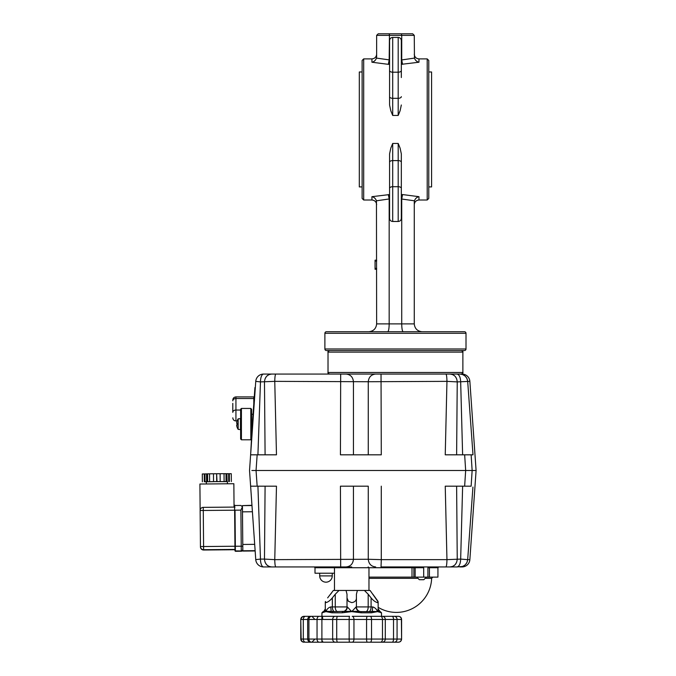 <?xml version="1.0" encoding="UTF-8"?>
<svg xmlns="http://www.w3.org/2000/svg" width="676" height="676" viewBox="0 0 676 676"><rect width="100%" height="100%" fill="white"/><g stroke="black" fill="none" stroke-linecap="round" stroke-linejoin="round"><path stroke-width="1.01" d="M232.797 403.361L232.797 412.36A3.135 2.332 0 0 1 233.71 410.712A3.135 2.332 0 0 1 235.932 410.028L235.932 420.962L237.099 420.979A9.405 9.405 0 0 1 238.172 418.841L238.172 429.387A9.405 9.405 0 0 1 237.099 427.249L237.099 427.249A9.371 9.371 0 0 1 236.676 425.356L236.761 425.339M237.124 421.004A9.371 9.371 0 0 0 236.676 422.88A9.38 5.214 10 0 1 236.98 422.137A9.38 7.673 165.4 0 0 236.676 423.311L237.124 423.311A8.585 6.211 90 0 0 237.099 424.114A8.585 6.211 90 0 0 237.124 424.925L236.676 424.925A9.38 7.673 14.6 0 0 236.98 426.1A9.38 5.214 170 0 1 236.676 425.356M238.172 418.841L240.462 418.647L240.462 429.59L238.172 429.387M349.56 616.326L335.212 616.326A3.135 2.543 90 0 0 332.668 619.461L332.668 639.065L303.304 639.065A3.135 2.248 90 0 0 305.552 642.2L398.341 642.2A3.135 3.059 90 0 0 401.4 639.065L397.074 639.065L397.074 619.461A3.135 2.788 -90 0 0 394.285 616.326L352.196 616.326A3.135 1.758 -90 0 1 353.954 619.461L371.53 619.461A3.135 1.217 -90 0 0 370.313 616.326M352.39 642.2L350.058 642.2M380.757 642.2L368.986 642.2M368.986 616.326L370.6 616.326M321.928 616.326L321.928 612.802L325.916 611.619L332.068 612.802L342.149 612.802L342.529 611.619L342.149 612.802L351.723 611.619L361.288 612.802L371.369 612.802A1.175 0.777 -90 0 0 370.592 611.619L361.128 611.619A4.707 4.707 0 0 1 356.421 606.921L356.421 594.229L357.401 590.452L370.093 590.452L378.146 601.91M371.53 592.48L370.363 590.849M365.834 611.619A4.707 2.349 90 0 0 367.499 610.242A4.707 2.349 90 0 0 368.183 606.921L356.421 606.921L356.421 597.88C356.438 600.558 354.875 602.139 351.723 602.603L348.394 601.294L347.016 597.88L347.016 594.238L346.036 590.452L357.401 590.452M346.036 590.452L339.022 590.452L335.254 594.238L335.254 606.921L330.725 606.921L331.206 611.349L323.829 611.315M371.369 612.802L377.521 611.619L372.231 611.349L372.713 606.921L368.183 606.921L368.183 594.238L364.415 590.452M327.64 597.88L333.344 590.452L339.022 590.452M323.094 612.439L323.897 611.349L323.348 611.653A1.175 1.149 -90 0 0 322.503 612.802M344.54 612.448L344.414 611.349L332.845 611.619A1.175 0.777 90 0 0 332.068 612.802M334.468 573.206L314.999 573.206L314.999 567.722L411.997 567.722L412.292 566.936M318.134 566.936L275.833 566.936C275.208 566.539 274.853 564.114 274.76 559.643L276.476 486.179L265.093 486.179L264.477 559.094L260.471 559.094A7.842 3.11 90 0 0 263.581 566.936L351.723 566.936M380.106 611.67A1.175 1.149 90 0 1 380.934 612.802L379.54 611.349L377.521 611.619L380.318 612.422M323.821 611.315L323.28 611.721M330.302 612.456L331.206 611.349L334.696 611.619A4.707 2.349 90 0 1 333.031 610.242A4.707 2.349 90 0 1 332.347 606.921L332.347 597.88L335.254 594.238M358.948 612.456L359.032 611.349L344.414 611.349C346.298 610.445 347.278 608.966 347.329 606.921L335.254 606.921A4.707 2.349 90 0 0 335.947 610.242A4.707 2.349 90 0 0 337.611 611.619M356.421 606.921L356.108 606.921C356.167 608.966 357.139 610.445 359.032 611.349L360.908 611.619L361.288 612.802M370.592 611.619L372.231 611.349L373.135 612.456M372.713 606.921C374.943 607.555 376.549 609.118 377.521 611.619L378.154 608.814L380.089 611.653L378.019 610.031M330.725 606.921C328.494 607.555 326.897 609.118 325.916 611.619L325.291 608.814L323.965 611.205M347.016 606.921A4.707 4.707 0 0 1 342.31 611.619A4.707 4.707 0 0 0 347.016 606.921L347.016 597.88M356.108 606.921L351.723 611.619L347.329 606.921M330.564 594.221L331.908 592.48M356.421 597.88L356.421 594.238M368.183 594.238L371.099 597.88L371.099 606.921A4.707 2.349 90 0 1 370.406 610.242A4.707 2.349 90 0 1 368.741 611.619M378.011 601.344L372.89 594.238M377.994 601.294L377.521 602.603C375.45 602.139 373.313 600.558 371.099 597.88M325.393 601.463L325.916 602.603C327.987 602.139 330.133 600.558 332.347 597.88M398.054 616.326L396.364 616.326M392.418 616.326L394.302 616.326M322.722 618.912L322.46 616.326L336.158 616.326M320.052 616.326L310.808 616.326C308.898 616.512 307.85 617.56 307.665 619.461L349.162 619.461L349.323 616.326M311.915 616.326L306.448 616.326L311.915 616.326M305.315 616.326L304.268 616.326A3.135 3.11 90 0 0 301.15 619.461L307.665 619.461L307.665 639.065C307.85 640.966 308.898 642.014 310.799 642.2M398.341 616.326L392.156 616.326A3.135 1.369 -90 0 1 393.525 619.461L401.4 619.461A3.135 3.059 -90 0 0 398.341 616.326M380.934 612.802L381.509 612.802L381.509 616.326L382.27 616.326A3.135 3.017 -90 0 1 385.286 619.461L393.525 619.461L393.525 639.065L371.53 639.065A3.135 1.217 90 0 1 370.313 642.2M310.859 616.326L305.552 616.326A3.135 2.248 90 0 0 303.304 619.461L303.304 639.065L300.761 639.065C300.947 640.966 301.986 642.014 303.896 642.2M335.212 616.326L319.182 616.326A3.135 2.138 90 0 0 317.044 619.461L317.044 639.065A3.135 2.138 90 0 0 319.182 642.2M398.308 642.2L394.285 642.2A3.135 2.788 90 0 0 397.074 639.065L393.525 639.065A3.135 1.369 90 0 1 392.156 642.2M349.855 642.2L338.304 642.2M336.158 642.2L322.46 642.2L322.672 641.093M311.915 642.2L306.448 642.2M398.054 642.2L396.406 642.2M242.785 546.377L242.473 510.169M242.591 523.925L242.6 524.449M242.684 534.598L242.701 536.169M242.735 540.065L242.743 541.392M467.015 470.496L256.052 470.496L257.159 454.821L276.476 454.821L274.76 381.357C274.853 376.887 275.208 374.453 275.833 374.065L263.581 374.065L271.591 374.065L269.099 374.563M255.942 454.821L257.919 454.821L260.471 381.906L255.756 381.357A7.842 7.842 0 0 1 258.232 376.169A7.842 7.842 0 0 0 255.756 381.357L249.529 470.496L251.979 505.538L242.43 505.623L242.828 551.067L255.156 550.957L242.828 551.067M254.142 470.496L254.7 470.496M263.581 374.065A7.842 7.842 0 0 0 258.232 376.169A7.842 7.842 0 0 1 263.581 374.065A7.842 3.11 90 0 0 260.471 381.906L274.76 381.357L368.259 381.729C368.783 377.056 371.251 374.504 375.67 374.065L275.833 374.065M469.862 381.357A7.842 7.842 0 0 0 462.038 374.065L445.881 374.065C446.506 374.453 446.861 376.887 446.954 381.357L445.239 454.821L456.621 454.821L457.238 381.906L469.862 381.357L476.09 470.496L472.135 470.496L471.138 454.821L473.006 454.821L467.682 381.357L467.048 378.763M462.038 374.065L459.891 374.065L462.511 374.521M462.883 374.665L465.037 376.008M465.392 376.338L466.879 378.399M251.911 430.764L254.928 387.585M256.365 454.821L250.619 454.821L251.607 437.161M265.077 378.771L266.403 376.54M266.724 376.186L268.744 374.724M368.259 454.821L368.259 381.729L446.954 381.357L457.238 381.906C456.815 377.14 454.441 374.529 450.123 374.065L452.616 374.563M452.971 374.724L454.99 376.186M455.311 376.54L456.638 378.771M459.891 374.065C464.387 374.453 466.981 376.887 467.682 381.357M456.984 374.065C459.224 374.529 460.449 377.14 460.669 381.906L462.621 454.821M265.093 454.821L264.477 381.906C264.899 377.14 267.274 374.529 271.591 374.065M340.679 374.065L340.434 454.821L353.447 454.821L353.447 381.729C352.931 377.056 350.464 374.504 346.044 374.065M445.881 374.065L375.67 374.065M340.434 454.821L381.281 454.821L381.036 374.065L329.592 374.065C328.147 373.405 327.623 372.882 328.021 372.493L462.874 372.493C463.313 372.822 462.79 373.346 461.311 374.065L395.452 374.065M445.239 454.821L464.649 454.821L465.663 470.496L476.09 470.496L469.862 559.643A7.842 7.842 0 0 1 462.038 566.936L459.891 566.936C464.387 566.539 466.981 564.114 467.682 559.643L467.048 562.238M250.619 454.821L251.793 454.821M471.772 470.496L470.116 470.496M276.476 486.179L257.159 486.179L256.052 470.496L251.878 470.496M471.138 454.821L464.649 454.821M251.607 435.074L251.607 409.293L250.83 408.439L250.83 439.797L251.607 439.011L251.607 437.026M253.804 403.682L253.804 396.913L235.932 396.913C234.031 397.108 232.983 398.147 232.797 400.048M240.631 410.442L240.631 430.392M250.83 439.797L241.416 439.797L241.416 408.439L250.83 408.439M240.631 423.303L240.631 439.011L241.416 439.797M253.069 414.27L251.607 414.27L251.607 409.293M251.607 437.085L251.607 439.011M227.423 483.67L227.406 481.591L216.861 481.591L206.315 481.777L206.332 483.855M216.692 481.582L216.624 473.741L213.472 473.775L213.54 481.608L227.406 481.633M226.959 481.54L226.891 473.707L227.128 481.54M216.624 473.741L217.03 481.582M206.594 481.726L206.526 473.884L204.946 473.918L205.014 481.76L213.54 481.608L213.472 473.766L207.591 473.842L207.659 481.684M206.526 473.884L206.763 481.718M226.891 473.707L225.995 473.699M206.315 481.819L205.014 481.76M207.591 473.859L206.695 473.876M204.946 473.918L202.31 473.969L202.377 481.811M226.063 481.523L225.995 473.682L216.962 473.741M231.344 481.557L231.276 473.715L227.06 473.707M209.552 473.8L209.619 481.642M220.114 473.707L220.182 481.549M224.035 473.673L224.102 481.515M228.64 473.715L228.708 481.557M229.316 473.707L229.384 481.549M204.27 473.927L204.338 481.76M241.256 549.901L241.264 550.932A1.572 1.572 -0.5 0 0 242.819 549.351L242.43 506.797L240.901 510.127L241.264 550.932L234.986 550.915L234.978 549.732L203.62 549.698L235.366 549.419M200.451 546.588L203.586 546.529L203.273 510.473L200.138 510.524L200.451 546.901A3.135 3.135 -0.5 0 0 203.62 550.01L234.978 549.732L235.383 551.303L235.341 546.242L203.586 546.529L203.62 549.698A3.135 3.135 -0.5 0 1 200.451 546.588L200.451 546.901A3.135 3.135 0 0 0 203.62 550.01M234.944 546.25L234.986 550.594L234.944 546.25L242.785 546.191L242.819 549.351L242.43 506.797L240.884 505.462L234.986 505.513C234.589 504.423 234.471 505.986 234.631 510.186L234.986 550.915L241.264 551.244A1.572 1.572 -0.5 0 0 242.819 549.664L242.819 549.664M234.631 510.194L203.273 510.473L203.248 507.363L234.995 507.084L203.248 507.363A3.135 3.135 -0.5 0 0 200.138 510.524L199.91 484.024L233.854 483.729L234.057 507.093M419.771 579.712L423.396 579.712M417.109 577.127L426.049 577.127M242.785 545.98L242.481 510.701L242.785 545.98M234.597 505.91L234.631 510.186M332.246 573.206L332.246 575.901A6.27 6.27 0 0 1 325.976 582.171A6.27 6.27 0 0 1 319.697 575.901L319.697 573.206M314.999 567.722L314.213 566.936M336.952 567.722A0.786 0.786 0 0 1 337.73 566.936M375.67 566.936C371.251 566.496 368.775 563.945 368.259 559.272L274.76 559.643L264.477 559.094C264.899 563.852 267.274 566.471 271.591 566.936L269.099 566.437M465.764 486.179L462.629 486.179L460.669 559.094C460.449 563.86 459.224 566.471 456.984 566.936L462.511 566.48M467.488 470.496L469.972 470.496M469.862 559.643L467.682 559.643L472.938 487.083M471.003 513.988L470.952 514.757M429.539 566.936L427.908 567.722L429.421 567.722L429.421 577.127L437.93 577.127L437.93 567.722L438.716 566.936M427.908 567.722L427.908 577.127L429.421 577.127M368.969 577.127L411.997 577.127L411.997 567.722L423.691 567.722L421.892 566.936M411.997 577.127L427.908 577.127M423.691 567.722L423.691 577.127M344.692 567.722L344.844 566.936L344.692 567.722M346.044 566.936C350.464 566.496 352.931 563.945 353.447 559.272L353.447 486.179M467.682 559.643L460.669 559.094L446.954 559.643C446.861 564.114 446.506 566.539 445.881 566.936L381.036 566.936L381.289 559.643L368.259 559.272L368.259 486.179L340.434 486.179L340.679 566.936M334.468 590.452L334.468 567.722L335.254 566.936L333.809 566.936M268.744 566.277L266.724 564.815M266.403 564.452L265.077 562.229M275.833 566.936L271.591 566.936M456.638 562.229L455.311 564.452M454.99 564.815L452.971 566.277M452.616 566.437L450.123 566.936L456.984 566.936M466.879 562.593L465.392 564.663M465.037 564.992L462.883 566.336M456.621 486.179L457.238 559.094C456.815 563.852 454.441 566.471 450.123 566.936L445.881 566.936M257.928 486.179L260.471 559.094L255.959 559.576M257.159 486.179L250.619 486.179L255.756 559.643A7.842 7.842 0 0 0 263.581 566.936A7.842 7.842 0 0 1 255.756 559.643L255.156 550.957M242.43 505.623L251.962 505.285L252.393 511.555M254.81 546.056L255.249 552.326M256.052 470.496L465.663 470.496L464.649 486.179L445.239 486.179L446.954 559.643L381.289 559.643L381.281 486.179M464.649 486.179L470.8 486.179M469.305 486.179L468.51 486.179M471.138 486.179L472.135 470.496L465.663 470.496M395.452 350.548L368.513 350.548M363.696 200.011L362.125 198.448L362.125 60.46L363.696 58.888L363.696 200.011L371.927 200.011L371.927 196.682L389.57 194.561M428.77 60.46L428.77 198.448L427.198 200.011L427.198 58.888L428.77 60.46M392.705 143.456L398.189 143.456L400.099 148.129L401.333 153.908L401.333 162.248A3.135 1.665 180 0 0 398.189 160.592L392.705 160.592L392.705 221.483C390.804 221.297 389.756 220.258 389.57 218.348L389.57 153.908L390.804 148.129L392.705 143.456L392.705 160.592A3.135 1.665 180 0 0 389.57 162.248M401.333 162.248L401.333 218.348C401.147 220.258 400.099 221.297 398.189 221.483L398.189 143.456M401.333 104.991L400.099 110.779L398.189 115.444L398.189 37.417C400.099 37.602 401.147 38.65 401.333 40.552L401.333 77.546M389.57 104.991L389.57 40.552C389.756 38.65 390.804 37.602 392.705 37.417L392.705 115.444L390.804 110.779L389.57 104.991L389.57 77.546M401.333 60.003L414.447 58.094L414.27 35.372L401.721 35.372L401.434 33.8L412.698 33.8L414.27 35.372L412.698 33.8M378.205 33.8L376.633 35.372L378.205 33.8L401.434 33.8L389.46 33.8L389.173 60.003L388.328 64.338L371.927 62.226L371.927 58.888C374.783 58.609 376.355 57.046 376.633 54.181M401.721 59.877L401.721 35.372L389.173 35.372L389.427 33.808M466.009 333.293L324.886 333.293A1.572 1.572 0 0 1 326.457 331.73L464.446 331.73A1.572 1.572 0 0 1 466.009 333.293L466.009 348.977A1.572 1.572 0 0 1 464.446 350.548L326.457 350.548A1.572 1.572 0 0 1 324.886 348.977L466.009 348.977M376.633 260.175L375.062 260.175L375.062 269.268L376.633 269.268M375.062 268.372L376.633 268.372M375.062 268.778L376.633 268.778M375.062 269.149L376.633 269.149M375.062 260.294L376.633 260.294M375.062 260.666L376.633 260.666M375.062 261.071L376.633 261.071M389.57 198.905L376.456 200.806L376.633 323.889C376.135 328.612 373.524 331.232 368.792 331.73L381.703 331.73M376.456 200.806C375.586 198.516 374.073 197.138 371.927 196.682M389.173 198.905L388.328 194.561M418.968 196.682C416.822 197.138 415.309 198.516 414.447 200.806L414.27 202.116L414.447 200.806L401.721 199.023L402.575 194.561L418.968 196.682L418.968 200.011C416.112 200.29 414.549 201.862 414.27 204.718M414.447 58.094C415.309 60.384 416.822 61.761 418.968 62.226L401.333 64.338M401.73 60.003L402.575 64.338M389.173 59.877L376.456 58.094L376.633 56.784L376.456 58.094C375.586 60.384 374.082 61.761 371.927 62.226M401.721 199.023L401.721 323.889C401.814 328.612 402.288 331.232 403.141 331.73L387.754 331.73C388.615 331.232 389.089 328.612 389.173 323.889L414.27 323.889C414.768 328.612 417.379 331.232 422.103 331.73M389.57 198.752L389.57 153.908M401.333 185.723L401.333 198.752M401.333 181.354L401.333 153.908M389.57 60.156L389.57 73.185M401.333 60.156L401.333 73.185M426.412 331.73L442.096 331.73L426.412 331.73M324.886 333.293L324.886 348.977M389.173 35.372L376.633 35.372L376.633 56.784M414.27 202.116L414.27 323.889M389.173 199.023L389.173 323.889L376.633 323.889M428.77 186.922L431.592 186.922L431.592 71.986L428.77 71.986M362.125 71.986L359.302 71.986L359.302 186.922L362.125 186.922M368.969 578.335L417.286 578.335M425.88 578.335L431.634 578.335L432.893 577.127M367.338 616.326A3.135 0.76 -90 0 0 366.569 619.461L366.569 639.065L353.954 639.065L353.954 619.461L349.162 619.461L349.162 639.065L332.668 639.065A3.135 2.543 90 0 0 335.212 642.2M321.894 642.2L321.894 616.326M349.323 642.2L349.162 639.065L353.954 639.065A3.135 1.758 90 0 1 352.196 642.2M380.588 616.326A3.135 1.893 -90 0 1 382.481 619.461L371.53 619.461L371.53 639.065L366.569 639.065A3.135 0.76 90 0 0 367.338 642.2M382.27 642.2A3.135 3.017 90 0 0 385.286 639.065L385.286 619.461L382.481 619.461L382.481 639.065A3.135 1.893 90 0 1 380.588 642.2M361.128 611.619A4.707 4.707 0 0 1 357.798 610.242M337.637 616.326A3.135 0.921 90 0 0 336.716 619.461L336.716 639.065A3.135 0.921 90 0 0 337.637 642.2M311.551 616.326A3.135 2.636 90 0 0 308.924 619.461L308.924 639.065A3.135 2.636 90 0 0 311.551 642.2M300.761 639.065L300.761 619.461L301.15 639.065A3.135 3.11 -90 0 0 304.268 642.2M401.4 619.461L401.595 619.461C401.409 617.56 400.369 616.512 398.46 616.326C400.369 616.512 401.409 617.56 401.595 619.461L401.595 639.065L401.4 619.461M401.561 639.065L401.595 639.065C401.409 640.966 400.369 642.014 398.46 642.2C400.369 642.014 401.409 640.966 401.595 639.065M254.691 544.349L242.768 544.45M255.131 550.67L242.828 550.779M252.41 511.749L242.49 511.842M240.631 410.028L235.932 410.028L235.932 396.913M232.797 400.851A3.135 2.332 0 0 1 233.71 399.203A3.135 2.332 0 0 1 235.932 398.519L253.804 398.519M203.248 507.363L203.248 507.363A3.135 3.135 0 0 0 200.138 510.524L199.91 484.024M235.341 546.242L235.028 510.177L240.901 510.127M319.697 575.901L332.246 575.901M413.873 577.127L413.873 567.722A0.786 0.642 90 0 0 413.23 566.936M415.157 577.127L415.157 567.722A0.786 0.642 90 0 0 414.515 566.936M430.206 566.936L429.421 567.722L437.93 567.722M462.874 372.493L462.874 352.111L328.021 352.111C327.623 351.731 328.147 351.207 329.592 350.548M401.333 188.359A3.135 1.665 180 0 0 398.189 186.703L392.705 186.703A3.135 1.665 180 0 0 389.57 188.359M401.333 70.541A3.135 1.665 180 0 1 398.189 72.197L392.705 72.197A3.135 1.665 180 0 1 389.57 70.541M401.333 96.651A3.135 1.665 180 0 1 398.189 98.316L392.705 98.316A3.135 1.665 180 0 1 389.57 96.651M401.333 194.561L402.575 194.561M414.27 54.181C414.549 57.046 416.112 58.609 418.968 58.888L418.968 62.226M389.57 64.338L388.328 64.338M392.705 115.444L398.189 115.444M378.154 607.335A35.279 35.279 0 0 0 431.634 578.335M368.183 566.936L368.969 567.722L368.969 590.452M381.509 612.802L380.334 611.619M321.928 612.802L323.103 611.619M378.315 609.71L378.171 609.127M324.125 611.087L324.733 610.462M325.283 609.034L325.291 602.012M314.441 618.912L311.856 616.326M314.441 639.614L311.856 642.2M300.761 619.461C300.947 617.56 301.986 616.512 303.896 616.326M378.154 608.814L378.154 602.012M241.416 408.439L240.631 409.217M235.932 420.971C234.023 420.785 232.983 419.737 232.797 417.836M417.109 577.481L419.348 579.712M426.049 577.481L423.818 579.712M240.884 505.462L234.986 505.513M242.819 549.74L241.569 551.219L235.383 551.303M462.874 352.111C463.271 351.731 462.747 351.207 461.311 350.548M328.021 372.493L328.021 352.111M371.927 200.011C374.783 200.29 376.355 201.862 376.633 204.718M392.705 221.483L398.189 221.483M363.696 58.888L371.927 58.888M418.968 58.888L427.198 58.888M418.968 200.011L427.198 200.011M392.705 37.417L398.189 37.417"/></g></svg>
